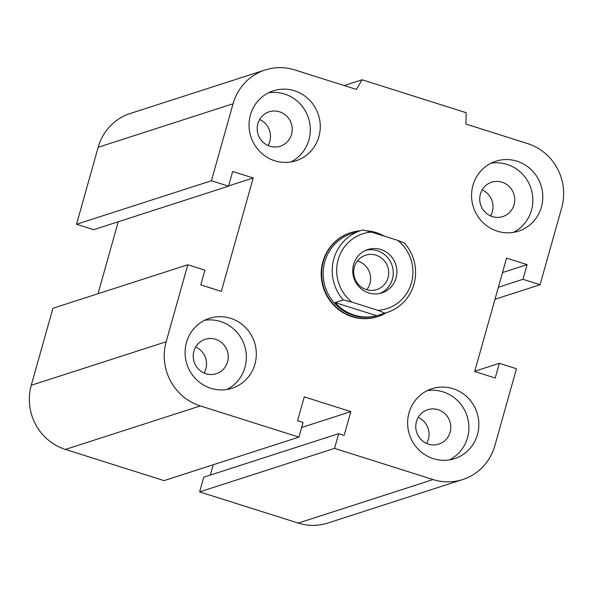 <?xml version="1.0" encoding="UTF-8"?>
<svg xmlns="http://www.w3.org/2000/svg" width="593" height="593" viewBox="0 0 593 593"><rect width="100%" height="100%" fill="white"/><g stroke="black" fill="none" stroke-linecap="round" stroke-linejoin="round"><path stroke-width="0.89" d="M377.489 316.714A44.104 42.6 -107.9 0 1 323.4 287.827A44.104 42.6 -107.9 0 1 350.404 232.767L350.841 232.626A44.104 42.6 -107.9 0 1 360.188 230.773M418.221 417.398A18.072 17.456 -107.9 0 1 426.612 443.423M416.449 421.579A18.072 17.456 -107.9 0 1 427.731 409.704A18.072 17.456 -107.9 0 1 445.402 414.151A18.072 17.456 -107.9 0 1 450.117 432.23A18.072 17.456 -107.9 0 1 438.827 444.105A18.072 17.456 -107.9 0 1 421.163 439.658A18.072 17.456 -107.9 0 1 416.449 421.579M409 412.861A36.751 35.498 -107.9 0 1 431.956 388.711A36.751 35.498 -107.9 0 1 477.024 412.795A36.751 35.498 -107.9 0 1 454.52 458.671A36.751 35.498 -107.9 0 1 418.591 449.627A36.751 35.498 -107.9 0 1 409 412.861M427.101 390.698A36.751 35.498 -107.9 0 1 467.069 416.004A36.751 35.498 -107.9 0 1 449.42 459.894M195.69 347.001A18.072 17.456 -107.9 0 1 204.081 373.027M193.911 351.182A18.072 17.456 -107.9 0 1 205.2 339.307A18.072 17.456 -107.9 0 1 222.864 343.755A18.072 17.456 -107.9 0 1 227.579 361.834A18.072 17.456 -107.9 0 1 216.297 373.709A18.072 17.456 -107.9 0 1 198.625 369.261A18.072 17.456 -107.9 0 1 193.911 351.182M186.469 342.465A36.751 35.498 -107.9 0 1 209.425 318.315A36.751 35.498 -107.9 0 1 254.493 342.398A36.751 35.498 -107.9 0 1 231.989 388.274A36.751 35.498 -107.9 0 1 196.061 379.231A36.751 35.498 -107.9 0 1 186.469 342.465M204.57 320.309A36.751 35.498 -107.9 0 1 244.531 345.608A36.751 35.498 -107.9 0 1 226.889 389.497M259.638 119.497A18.072 17.456 -107.9 0 1 268.029 145.522M257.859 123.685A18.072 17.456 -107.9 0 1 269.148 111.81A18.072 17.456 -107.9 0 1 286.812 116.258A18.072 17.456 -107.9 0 1 291.526 134.329A18.072 17.456 -107.9 0 1 280.244 146.204A18.072 17.456 -107.9 0 1 262.573 141.757A18.072 17.456 -107.9 0 1 257.859 123.685M250.416 114.968A36.751 35.498 -107.9 0 1 273.373 90.818A36.751 35.498 -107.9 0 1 318.441 114.894A36.751 35.498 -107.9 0 1 295.937 160.777A36.751 35.498 -107.9 0 1 260.008 151.726A36.751 35.498 -107.9 0 1 250.416 114.968M268.518 92.805A36.751 35.498 -107.9 0 1 308.486 118.111A36.751 35.498 -107.9 0 1 290.837 162M482.168 189.893A18.072 17.456 -107.9 0 1 490.559 215.919M480.397 194.074A18.072 17.456 -107.9 0 1 491.679 182.207A18.072 17.456 -107.9 0 1 509.35 186.654A18.072 17.456 -107.9 0 1 514.064 204.726A18.072 17.456 -107.9 0 1 502.775 216.601A18.072 17.456 -107.9 0 1 485.111 212.153A18.072 17.456 -107.9 0 1 480.397 194.074M472.947 185.357A36.751 35.498 -107.9 0 1 495.904 161.214A36.751 35.498 -107.9 0 1 540.972 185.29A36.751 35.498 -107.9 0 1 518.467 231.166A36.751 35.498 -107.9 0 1 482.539 222.123A36.751 35.498 -107.9 0 1 472.947 185.357M491.048 163.201A36.751 35.498 -107.9 0 1 531.017 188.5A36.751 35.498 -107.9 0 1 513.368 232.397M228.535 186.172L93.642 229.684L76.527 224.273L211.419 180.761L233.064 103.76A51.458 49.701 -107.9 0 1 265.197 69.952A51.458 49.701 -107.9 0 1 294.765 69.922L356.393 89.417L362.093 79.781L466.142 112.7L465.95 124.07L527.57 143.565A51.458 49.701 -107.9 0 1 561.727 207.728L540.082 284.729L522.967 279.31L527.095 264.611L506.555 258.111L474.682 371.514L495.222 378.015L499.358 363.316L516.473 368.727L494.829 445.728A51.458 49.701 -107.9 0 1 462.696 479.537A51.458 49.701 -107.9 0 1 433.127 479.567L334.526 448.375L338.655 433.676L344.133 435.41L350.826 411.609L304.268 396.88L297.575 420.682L303.053 422.416L298.924 437.115L200.323 405.923A51.458 49.701 -107.9 0 1 166.166 341.761L187.811 264.76L204.926 270.171L200.797 284.877L221.337 291.371L253.211 177.974L232.671 171.473L228.535 186.172L211.419 180.761M298.924 437.115L164.031 480.626L65.43 449.435A51.458 49.701 -107.9 0 1 31.273 385.272L52.918 308.271L187.811 264.76M462.696 479.537L327.803 523.048A51.458 49.701 -107.9 0 1 298.235 523.078L199.633 491.886L334.526 448.375M199.633 491.886L203.762 477.187L338.655 433.676M301.629 427.479L350.826 411.609M210.322 475.075L213.228 464.756M474.756 371.248L499.358 363.316M502.501 272.55L527.095 264.611M498.365 287.249L522.967 279.31M494.985 299.272L540.082 284.729M98.015 293.728L118.244 221.752M76.527 224.273L98.171 147.272A51.458 49.701 -107.9 0 1 130.304 113.463L265.197 69.952M344.199 85.555L362.093 79.781M228.616 185.905L253.211 177.974M404.537 243.108L397.681 240.358A39.323 37.989 -107.9 0 1 411.446 282.824A39.323 37.989 -107.9 0 1 378 310.361L384.857 313.111A43 41.54 72.1 0 0 387.103 312.459A43 41.54 72.1 0 0 404.537 243.108M397.681 240.358L371.618 232.115L362.946 229.951A43 41.54 72.1 0 0 360.7 230.603A43 41.54 72.1 0 0 333.852 258.859A43 41.54 72.1 0 0 343.273 299.954L351.938 302.119A39.323 37.989 -107.9 0 1 338.18 259.652A39.323 37.989 -107.9 0 1 371.618 232.115M384.857 313.111L376.711 315.735A43 41.54 -107.9 0 1 335.127 302.578L343.273 299.954M360.7 230.603L351.649 233.523A43 41.54 72.1 0 0 324.794 261.78A43 41.54 72.1 0 0 336.016 304.795A43 41.54 72.1 0 0 378.052 315.38L387.103 312.459M369.387 231.537A43 41.54 -107.9 0 1 384.131 236.073M335.127 302.578L376.711 315.735M351.938 302.119L378 310.361M357.483 260.905A18.072 17.456 -107.9 0 1 357.92 261.039A18.072 17.456 -107.9 0 1 366.785 289.747M376.029 255.198A18.072 17.456 -107.9 0 1 388.697 272.387A18.072 17.456 -107.9 0 1 376.74 289.606A18.072 17.456 -107.9 0 1 366.348 289.614A18.072 17.456 -107.9 0 1 353.68 272.424A18.072 17.456 -107.9 0 1 365.644 255.205A18.072 17.456 -107.9 0 1 376.029 255.198M380.906 249.542A22.786 22.008 -107.9 0 1 396.887 271.216A22.786 22.008 -107.9 0 1 381.803 292.927A22.786 22.008 -107.9 0 1 353.865 277.998A22.786 22.008 -107.9 0 1 367.816 249.549A22.786 22.008 -107.9 0 1 380.906 249.542M366.029 250.216A22.786 22.008 -107.9 0 1 377.289 250.706A22.786 22.008 -107.9 0 1 393.226 271.401A22.786 22.008 -107.9 0 1 379.972 293.431M386.592 312.622A44.104 42.6 -107.9 0 1 377.919 316.58A44.104 42.6 -107.9 0 1 352.576 316.603A44.104 42.6 -107.9 0 1 323.296 261.609A44.104 42.6 -107.9 0 1 350.841 232.626M366.103 230.721A44.104 42.6 -107.9 0 1 384.308 236.133M98.171 147.272L233.064 103.76M31.273 385.272L166.166 341.761M65.43 449.435L200.323 405.923M298.235 523.078L433.127 479.567M377.489 316.721L377.919 316.58"/></g></svg>
